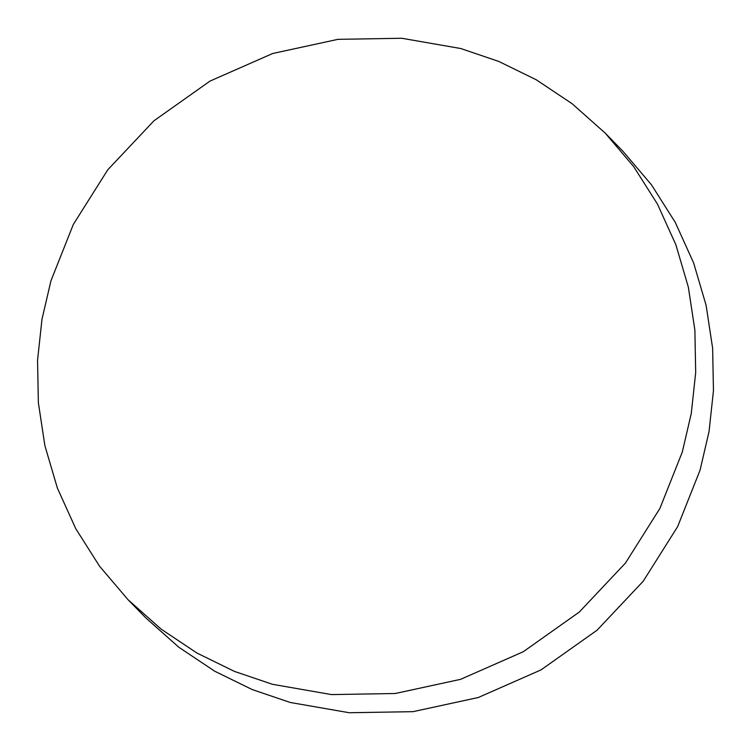 <?xml version="1.0" encoding="UTF-8"?>
<svg xmlns="http://www.w3.org/2000/svg" width="751" height="751" viewBox="0 0 751 751"><rect width="100%" height="100%" fill="white"/><g stroke="black" fill="none" stroke-linecap="round" stroke-linejoin="round"><path stroke-width="1.13" d="M605.212 133.124L622.964 151.289L651.464 184.812L675.252 222.343L693.605 262.878L706.1 305.263L712.633 348.276L713.45 390.745L709.028 431.665L700.045 470.21L677.646 526.62L643.222 581.208L597.064 630.202L541.011 669.901L478.303 697.501L413.022 711.666L349.234 712.737L290.215 702.467L252.28 689.587L214.805 671.263L178.907 647.306L145.788 617.876L128.036 599.711L161.146 629.141L197.044 653.098L234.528 671.432L272.463 684.302L331.473 694.581L395.27 693.502L460.541 679.345L523.25 651.746L579.312 612.037L625.461 563.043L659.885 508.465L682.293 452.046L691.267 413.501L695.689 372.59L694.882 330.121L688.338 287.107L675.853 244.723L657.5 204.178L633.713 166.647L605.212 133.124L572.093 103.694L536.195 79.737L498.72 61.413L460.785 48.533L401.766 38.263L337.978 39.334L272.697 53.499L209.989 81.099L153.936 120.798L107.778 169.792L73.354 224.38L50.955 280.79L41.972 319.335L37.55 360.255L38.367 402.724L44.9 445.737L57.395 488.122L75.748 528.657L99.536 566.188L128.036 599.711"/></g></svg>
